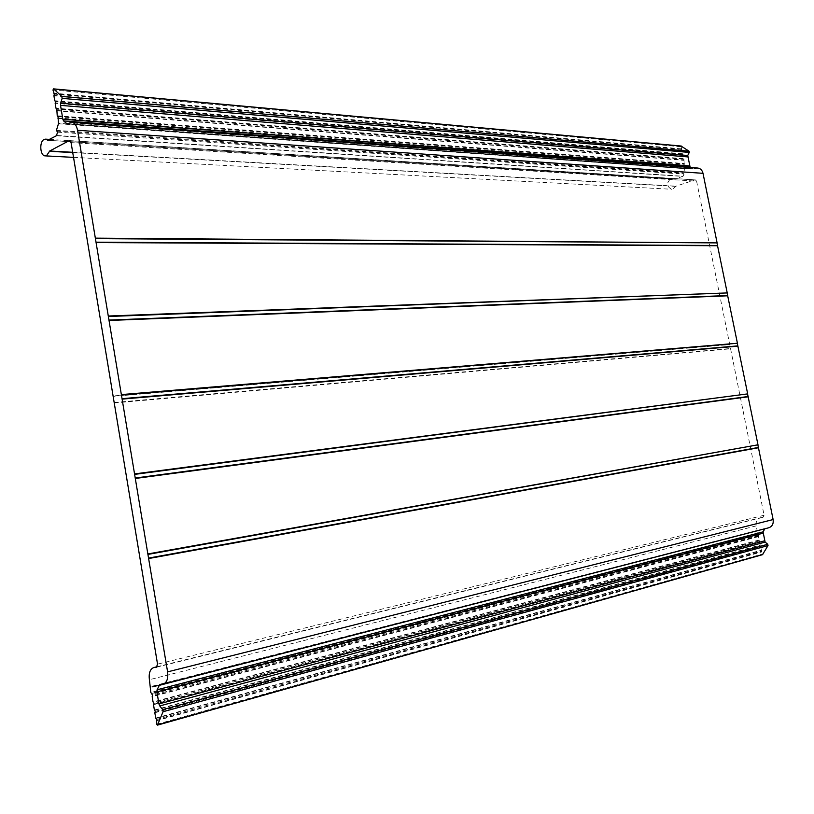 <?xml version="1.0" encoding="UTF-8"?>
<svg xmlns="http://www.w3.org/2000/svg" width="814" height="814" viewBox="0 0 814 814"><rect width="100%" height="100%" fill="white"/><g stroke="black" fill="none" stroke-linecap="round" stroke-linejoin="round"><path stroke-width="0.61" stroke-dasharray="4.07 3.05" d="M71.083 142.623L696.591 181.146L695.237 179.813L676.037 186.172L672.995 189.062L671.611 189.255C666.493 186.416 666.259 182.875 670.899 178.622L674.541 179.222L683.027 176.241L56.593 135.46M696.591 181.146L729.741 344.597L113.278 396.357M768.813 527.757L764.875 528.774M151.658 693.538L757.976 534.676L758.821 535.683L758.373 536.65L759.849 540.801L759.401 541.768L762.484 554.68M757.976 534.676L151.221 692.999M756.827 530.708L150.346 687.23L756.827 530.708L757.59 534.35M756.847 530.708L150.519 686.64M157.122 666.727L760.541 517.724C757.122 518.945 755.677 521.672 756.206 525.895L757.091 530.29M760.541 517.724L763.013 517.317L764.102 515.262L729.741 344.597M58.455 123.738L685.103 168.702L682.987 172.944L684.075 174.115L683.027 176.241M685.103 168.702L58.476 123.311M681.084 146.072L683.17 158.618L683.923 159.259L684.157 163.522L684.91 164.163L685.144 168.427M67.816 123.667L692.663 168.752L690.852 167.531M692.663 168.752L67.633 123.759M697.639 168.03L693.823 168.915M57.611 132.153L684.075 174.115M681.949 149.461L54.324 94.129M156.624 719.423L761.914 551.037M682.936 154.365L55.566 101.648M58.059 116.728L684.91 164.163M758.821 535.683L152.625 695.207M155.291 711.344L760.886 545.919M683.923 159.259L56.807 109.188M759.849 540.801L153.958 703.265M675.844 186.355L72.731 152.584M729.568 344.342L113.075 395.96M694.739 179.884L70.116 140.791M72.68 152.299L676.037 186.172M162.617 684.228L768.274 527.859M695.594 168.305L69.475 122.761M56.4 135.735L682.834 176.414M674.633 179.202L47.945 140.303M48.006 140.273L674.399 179.172M114.245 402.961L730.473 348.83M764.102 515.262L157.54 664.153M157.092 666.768L760.998 517.633M756.206 525.895L149.379 679.721M114.286 402.482L730.534 348.524M159.9 684.503L765.771 528.235M680.769 146.744L52.971 89.967M156.563 667.175L762.891 517.338M156.746 724.307L761.904 554.192M681.196 148.83L53.5 93.172M156.176 720.868L761.466 552.014M681.328 149.043L53.653 93.508M56.542 131.146L683.088 173.443M756.613 531.115L150.03 687.85M156.207 720.451L761.507 551.739M56.42 130.382L682.987 172.944M757.203 534.035L150.793 692.449M681.572 150.244L53.958 95.34M155.881 718.477L761.253 550.488M681.532 150.519L53.928 95.767M155.708 718.08L761.11 550.244M682.183 153.724L54.742 100.702M57.662 118.366L684.493 165.211M758.017 534.89L151.719 693.874M154.843 712.789L760.429 546.886M682.315 153.938L54.894 101.028M57.692 117.938L684.533 164.937M758.16 535.134L151.882 694.271M154.874 712.372L760.469 546.621M682.559 155.138L55.199 102.869M57.387 116.097L684.289 163.736M758.414 536.385L152.208 696.245M154.548 710.408L760.225 545.37M682.519 155.413L55.169 103.297M57.234 115.771L684.157 163.522M758.373 536.65L152.177 696.652M154.375 710.001L760.073 545.126M683.17 158.618L55.983 108.231M56.42 110.826L683.506 160.307M759.045 540.008L153.042 701.933M153.51 704.721L759.401 541.768M683.302 158.842L56.135 108.557M56.441 110.399L683.546 160.032M759.187 540.252L153.215 702.34M153.541 704.303L759.442 541.493M73.525 157.377L671.611 189.255M69.587 140.608L695.237 179.813M49.603 139.408L672.344 178.419M47.853 140.323L674.541 179.222M156.441 667.215L763.013 517.317M159.748 684.523L765.638 528.266M67.104 123.881L693.314 168.976M150.305 687.24L756.878 530.697"/><path stroke-width="1.22" d="M72.731 152.584L49.522 151.292L46.663 155.525L45.228 155.871C40.1 156.085 39.062 141.768 44.027 139.509L45.523 139.153L48.006 140.273M762.86 533.221L156.919 691.89L157.082 689.794L763.054 531.857L765.119 542.093L159.758 705.942L162.729 709.676L163.065 711.721L157.458 725.132L156.746 724.307L156.624 719.423L155.708 718.08L154.843 712.789L155.291 711.344L154.375 710.001L153.51 704.721L153.958 703.265L153.042 701.933L152.177 696.652L152.625 695.207L150.793 692.449L150.244 687.25M762.484 554.68L768.019 545.573L767.755 544.271L765.119 542.093M150.275 687.25L149.379 679.721C148.626 673.107 150.091 669.057 153.765 667.551L156.441 667.215L157.54 664.153L71.083 142.623L69.078 140.73L49.705 151.007L72.68 152.299M163.207 684.126L768.813 527.757C772.221 526.505 773.656 523.778 773.127 519.556L758.394 447.456L148.545 558.089L167.603 671.876C168.356 678.52 166.89 682.6 163.207 684.126L159.748 684.523L157.082 689.794M148.545 558.089L147.924 554.415L757.987 444.81L748.086 396.52L135.226 478.022L147.924 554.415M135.226 478.022L134.625 474.379L747.679 393.884L737.83 345.889L122.039 398.687L134.625 474.379M122.039 398.687L121.439 395.085L737.423 343.254L727.635 295.543L108.964 320.075L121.439 395.085M108.964 320.075L108.364 316.504L727.228 292.928L717.5 245.492L96.011 242.175L108.364 316.504M96.011 242.175L95.421 238.634L717.103 242.887L703.011 173.321L77.544 130.291L95.421 238.634M687.565 156.888L60.531 105.372L60.663 103.215L687.749 155.494L690.069 166.992L63.594 120.92L67.104 123.881L71.632 122.253C74.583 122.7 76.557 125.387 77.544 130.291M63.594 120.92L62.831 119.261L689.377 165.903M60.531 105.372L62.831 119.261M47.7 140.252L56.4 135.735L57.611 132.153L56.42 130.382L58.455 123.738L58.059 116.728L57.234 115.771L56.807 109.188L55.983 108.231L55.169 103.297L55.566 101.648L54.742 100.702L53.928 95.767L54.324 94.129L52.971 89.967L53.653 88.95L61.823 96.469L62.139 98.382L60.663 103.215M159.758 705.942L158.923 703.947L764.397 540.862M156.919 691.89L158.923 703.947M764.875 528.774L158.822 685.469M763.054 531.857L764.763 528.937M687.749 155.494L689.275 152.422L689.02 151.18L681.084 146.072M690.852 167.531L690.069 166.992M71.632 122.253L697.639 168.03C700.416 168.386 702.207 170.146 703.011 173.321M717.032 243.213L717.5 245.492M727.167 293.243L727.635 295.543M737.362 343.579L737.83 345.889M747.608 394.2L748.086 396.52M757.926 445.126L758.394 447.456M157.713 724.857L762.789 554.476M70.116 140.791L69.078 140.73M773.127 519.556L167.603 671.876M758.587 447.731L148.748 558.526M147.985 553.927L757.987 444.81M748.269 396.784L135.439 478.449M134.676 473.89L747.679 393.884M738.013 346.143L122.242 399.104M121.49 394.587L737.423 343.254M727.818 295.797L109.168 320.472M108.425 316.005L727.228 292.928M717.673 245.736L96.215 242.562M95.472 238.136L717.103 242.887M61.823 96.469L689.02 151.18M681.45 146.103L53.653 88.95M154.253 667.47L157.092 666.768M768.019 545.573L163.065 711.721M62.139 98.382L689.275 152.422M767.755 544.271L162.729 709.676M66.412 123.565L67.816 123.667M45.228 155.871L73.525 157.377M157.458 725.132L762.535 554.67M45.523 139.153L49.603 139.408M153.765 667.551L157.122 666.727M53.459 88.858L681.267 146.042"/></g></svg>
